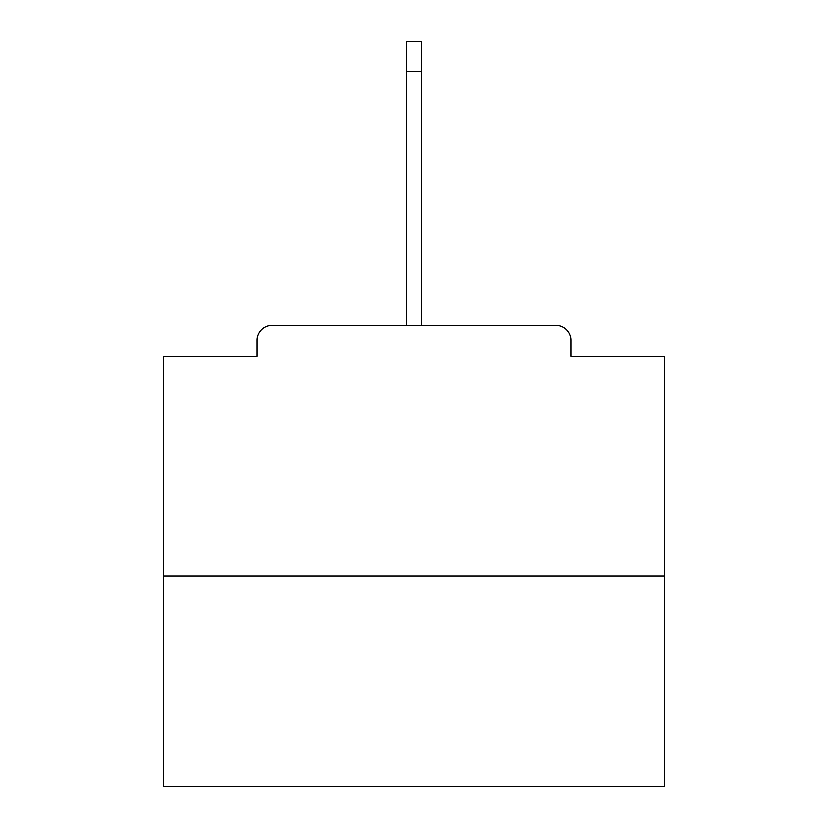 <?xml version="1.0" encoding="UTF-8"?>
<svg xmlns="http://www.w3.org/2000/svg" width="828" height="828" viewBox="0 0 828 828"><rect width="100%" height="100%" fill="white"/><g stroke="black" fill="none" stroke-linecap="round" stroke-linejoin="round"><path stroke-width="1.24" d="M570.968 356.33L570.968 340.287L570.968 356.33L664.739 356.33L664.739 786.6L163.261 786.6L163.261 356.33L257.032 356.33L257.032 340.287L257.032 356.33M664.739 575.977L163.261 575.977M570.968 340.287A15.049 15.049 0 0 0 555.919 325.238L272.081 325.238A15.049 15.049 0 0 0 257.032 340.287M555.919 325.238L492.236 325.238M335.764 325.238L272.081 325.238M406.476 71.487L406.476 41.4L421.524 41.4L421.524 71.487L406.476 71.487L406.476 325.238M421.524 71.487L421.524 325.238"/></g></svg>
